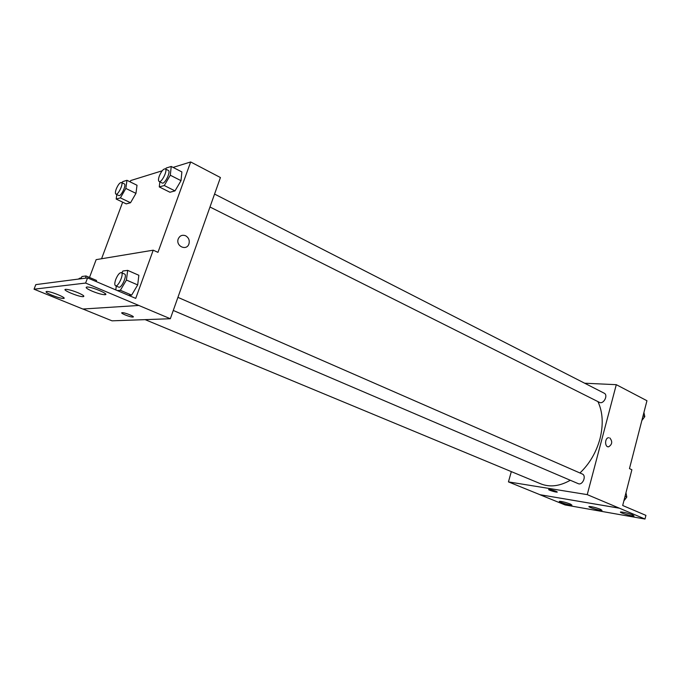 <?xml version="1.0" encoding="UTF-8"?>
<svg xmlns="http://www.w3.org/2000/svg" width="681" height="681" viewBox="0 0 681 681"><rect width="100%" height="100%" fill="white"/><g stroke="black" fill="none" stroke-linecap="round" stroke-linejoin="round"><path stroke-width="1.02" d="M584.647 383.216L616.296 384.68L646.95 400.726L629.465 468.613L631.883 469.728L622.689 505.498L645.92 515.372L644.992 519.041L619.284 508.145L539.812 494.678L619.276 508.188M644.992 519.041L565.094 504.944L539.812 494.678M616.296 384.68L587.243 494.627L508.443 481.893L539.82 494.636M508.443 481.893L511.32 471.61M173.272 310.459L578.178 483.629C582.553 485.783 586.826 475.696 582.264 473.993L177.92 297.35M209.978 206.998L599.425 402.352C603.528 404.693 608.508 395.116 604.183 393.192L214.566 194.068M579.957 472.98C589.542 463.787 596.215 452.414 599.97 438.879C603.519 424.578 602.847 412.158 597.927 401.603M145.138 319.636L540.842 483.868C549.865 487.451 559.688 486.251 570.312 480.258M550.01 489.579C554.462 490.567 556.845 491.418 557.169 492.116C555.968 492.457 547.218 489.707 548.809 489.494L550.01 489.579M587.243 494.627L619.284 508.145M609.793 437.917C612.679 441.509 612.279 444.48 608.601 446.821C604.592 447.349 604.634 437.849 608.652 437.704L608.644 437.704C604.634 437.849 604.592 447.349 608.601 446.821C612.279 444.48 612.679 441.509 609.793 437.917M548.673 489.571C550.81 490.839 553.636 491.682 557.169 492.116L557.305 492.04M570.431 504.068C565.673 502.34 562.046 501.429 559.544 501.327C557.364 501.633 570.346 505.651 571.938 505.166L570.431 504.068M632.666 514.93C627.533 513.048 623.532 512.061 620.655 511.967C618.28 512.35 632.291 516.59 634.037 516.019L632.666 514.93M600.557 509.328C595.628 507.524 591.815 506.579 589.133 506.485C586.86 506.826 600.336 510.946 602.004 510.427L600.557 509.328M173.085 167.415L190.68 161.959L220.431 177.537L170.335 318.734L112.016 320.828L82.954 309.021M122.231 312.681L122.248 312.681C124.929 312.443 136.004 317.031 132.821 317.057C130.19 317.303 119.107 312.741 122.231 312.681M190.68 161.959L157.958 252.353L153.225 250.182L135.723 298.389L87.551 277.899L85.619 283.058L170.335 318.734M87.551 277.899L35.812 284.615L34.05 289.204L82.835 309.029L138.737 305.463M153.225 250.182L96.149 259.648L89.5 277.456M101.571 258.746L122.657 202.163M130.207 181.904L130.718 180.542L162.18 170.786M181.018 180.669L181.878 171.935L181.018 180.669L175 190.893L181.018 180.669L170.301 175.221L164.266 185.521L159.277 186.926L159.856 181.853M169.935 192.246L175 190.893L169.935 192.246L159.277 186.926M135.962 193.37L137.017 185.258L135.962 193.37L130.531 202.742L135.962 193.37L125.84 188.433L120.401 197.873L116.179 199.065L116.826 194.57M126.249 203.883L130.531 202.742L126.249 203.883L116.179 199.065M185.632 235.771C188.79 237.703 189.871 240.47 188.884 244.079C186.483 251.204 175.553 246.096 178.209 239.014C179.733 235.643 182.21 234.562 185.632 235.771C182.21 234.562 179.733 235.643 178.209 239.014C175.553 246.096 186.483 251.204 188.884 244.079C189.871 240.47 188.79 237.703 185.632 235.771M121.78 312.868C121.278 313.72 130.684 317.278 132.821 317.057L133.272 316.742M85.619 283.058L34.05 289.204M77.864 292.685C72.552 290.574 68.56 289.459 65.887 289.331C60.609 289.34 78.783 297.027 83.167 296.669C84.963 296.346 83.201 295.018 77.864 292.685M92.31 291.238C97.783 293.434 101.946 294.592 104.806 294.711C110.577 294.754 91.969 286.667 86.981 287.007C84.963 287.365 86.742 288.778 92.31 291.238M52.011 295.273C57.136 297.282 60.924 298.346 63.384 298.457C68.253 298.499 50.734 291.153 46.623 291.459C45.006 291.783 46.802 293.051 52.011 295.273M96.344 281.636L96.523 280.444L96.344 281.636M128.615 295.358L131.646 295.103L137.69 284.922L138.864 275.286L137.69 284.922L131.646 295.103L128.615 295.358M122.044 182.78L122.699 181.64L126.964 180.303L125.84 188.433M115.915 194.128L118.809 195.524C120.954 196.92 126.743 184.713 124.325 183.896L121.431 182.482C119.839 182.482 118.102 184.67 116.238 189.029C115.242 191.838 115.14 193.54 115.915 194.128C118.034 195.515 123.831 183.291 121.431 182.482M120.401 197.873L130.531 202.742M126.964 180.303L137.017 185.258M165.611 169.05L166.198 168.037L171.237 166.462L170.301 175.221M159.116 181.486L162.189 183.027C164.7 184.687 171.144 171.476 168.326 170.429L165.262 168.862C163.355 168.811 161.371 171.203 159.303 176.038C158.281 179.001 158.222 180.814 159.116 181.486C161.61 183.138 168.062 169.901 165.262 168.862M164.266 185.521L175 190.893M171.237 166.462L181.878 171.935M80.937 278.333L81.992 276.503L86.002 275.967L85.653 278.146M86.002 275.967L96.523 280.444M80.707 278.784L80.196 278.027L78.23 279.108M121.839 272.843L122.921 271.004L127.67 270.366L126.419 280.036L120.367 290.293L117.387 290.583M115.779 289.902L116.298 286.088M115.532 285.765L118.758 287.144C121.456 288.693 127.551 274.945 124.572 274.043L121.354 272.63C119.55 272.579 117.668 274.869 115.727 279.508C114.561 282.938 114.493 285.024 115.532 285.765C118.205 287.305 124.317 273.524 121.354 272.63M126.419 280.036L137.69 284.922M120.367 290.293L131.646 295.103M127.67 270.366L138.864 275.286M643.92 412.473L644.796 416.644L641.851 420.526M643.077 415.768L644.796 416.644M625.975 492.729L626.801 497.096L623.873 500.884M625.047 496.338L626.801 497.096M63.699 297.614L63.384 298.457M105.223 293.571L104.806 294.711M83.533 295.69L83.167 296.669M80.196 278.027L81.694 278.657"/></g></svg>
